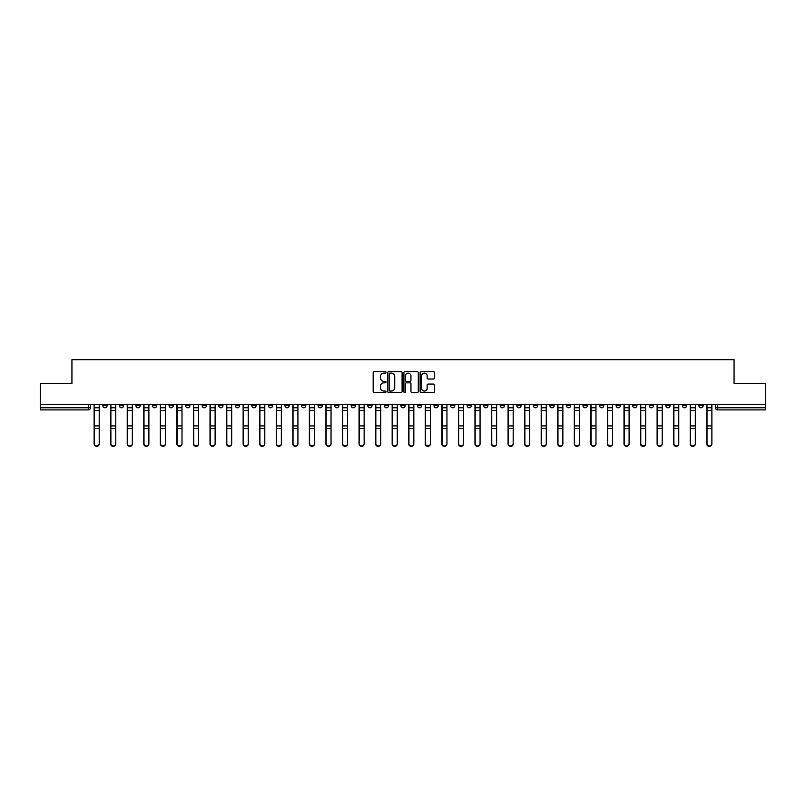 <?xml version="1.0" encoding="UTF-8"?>
<svg xmlns="http://www.w3.org/2000/svg" width="806" height="806" viewBox="0 0 806 806"><rect width="100%" height="100%" fill="white"/><g stroke="black" fill="none" stroke-linecap="round" stroke-linejoin="round"><path stroke-width="1.21" d="M386.014 372.402A0.725 0.725 0 0 0 385.288 371.667L374.216 371.667A1.038 1.038 0 0 0 373.178 372.715L373.178 391.464A1.038 1.038 0 0 0 374.216 392.512L385.288 392.512A0.725 0.725 0 0 0 386.014 391.776A0.725 0.725 0 0 0 385.288 391.051L383.858 391.051A3.335 3.335 0 0 1 380.523 387.716L380.523 386.155A3.335 3.335 0 0 1 383.858 382.82L385.288 382.82A0.725 0.725 0 0 0 386.014 382.094A0.725 0.725 0 0 0 385.288 381.359L383.858 381.359A3.335 3.335 0 0 1 380.523 378.024L380.523 376.462A3.335 3.335 0 0 1 383.858 373.128L385.288 373.128A0.725 0.725 0 0 0 386.014 372.402M649.253 404.491L649.253 405.65L653.505 405.65A2.126 2.126 0 0 1 651.379 407.776A2.126 2.126 0 0 1 649.253 405.65L649.253 404.491M549.904 404.491L549.904 405.65L554.155 405.65A2.126 2.126 0 0 1 552.029 407.776A2.126 2.126 0 0 1 549.904 405.65L549.904 404.491M533.35 404.491L533.35 405.65L537.592 405.65A2.126 2.126 0 0 1 535.466 407.776A2.126 2.126 0 0 1 533.35 405.65L533.35 404.491M433.991 404.491L433.991 405.65L438.242 405.65A2.126 2.126 0 0 1 436.117 407.776A2.126 2.126 0 0 1 433.991 405.65L433.991 404.491M417.437 404.491L417.437 405.65L421.679 405.65A2.126 2.126 0 0 1 419.563 407.776A2.126 2.126 0 0 1 417.437 405.65L417.437 404.491M400.874 404.491L400.874 405.65L405.126 405.65A2.126 2.126 0 0 1 403 407.776A2.126 2.126 0 0 1 400.874 405.65L400.874 404.491M367.758 404.491L367.758 405.65L372.009 405.65A2.126 2.126 0 0 1 369.883 407.776A2.126 2.126 0 0 1 367.758 405.65L367.758 404.491M334.641 405.65L334.641 404.491L334.641 405.65A2.126 2.126 0 0 0 336.767 407.776A2.126 2.126 0 0 1 334.641 405.65L338.893 405.65A2.126 2.126 0 0 1 336.767 407.776A2.126 2.126 0 0 0 338.893 405.65L338.893 404.491L338.893 405.65M318.088 405.65L318.088 404.491L318.088 405.65A2.126 2.126 0 0 0 320.204 407.776A2.126 2.126 0 0 1 318.088 405.65L322.329 405.65A2.126 2.126 0 0 1 320.204 407.776M301.525 405.65L301.525 404.491L301.525 405.65A2.126 2.126 0 0 0 303.65 407.776A2.126 2.126 0 0 1 301.525 405.65L305.766 405.65A2.126 2.126 0 0 1 303.65 407.776A2.126 2.126 0 0 0 305.766 405.65L305.766 404.491L305.766 405.65M284.961 404.491L284.961 405.65L289.213 405.65A2.126 2.126 0 0 1 287.087 407.776A2.126 2.126 0 0 1 284.961 405.65L284.961 404.491M268.408 404.491L268.408 405.65L272.65 405.65A2.126 2.126 0 0 1 270.534 407.776A2.126 2.126 0 0 1 268.408 405.65L268.408 404.491M251.845 404.491L251.845 405.65L256.096 405.65A2.126 2.126 0 0 1 253.971 407.776A2.126 2.126 0 0 1 251.845 405.65L251.845 404.491M235.292 405.65L235.292 404.491L235.292 405.65A2.126 2.126 0 0 0 237.417 407.776A2.126 2.126 0 0 1 235.292 405.65L239.533 405.65A2.126 2.126 0 0 1 237.417 407.776M202.175 405.65L202.175 404.491L202.175 405.65A2.126 2.126 0 0 0 204.291 407.776A2.126 2.126 0 0 1 202.175 405.65L206.417 405.65A2.126 2.126 0 0 1 204.291 407.776A2.126 2.126 0 0 0 206.417 405.65L206.417 404.491L206.417 405.65M185.612 405.65L185.612 404.491L185.612 405.65A2.126 2.126 0 0 0 187.738 407.776A2.126 2.126 0 0 1 185.612 405.65L189.863 405.65A2.126 2.126 0 0 1 187.738 407.776A2.126 2.126 0 0 0 189.863 405.65L189.863 404.491L189.863 405.65M169.059 405.65L169.059 404.491L169.059 405.65A2.126 2.126 0 0 0 171.174 407.776A2.126 2.126 0 0 1 169.059 405.65L173.3 405.65A2.126 2.126 0 0 1 171.174 407.776A2.126 2.126 0 0 0 173.3 405.65L173.3 404.491L173.3 405.65M152.495 405.65L152.495 404.491L152.495 405.65A2.126 2.126 0 0 0 154.621 407.776A2.126 2.126 0 0 1 152.495 405.65L156.747 405.65A2.126 2.126 0 0 1 154.621 407.776M135.942 405.65L135.942 404.491L135.942 405.65A2.126 2.126 0 0 0 138.058 407.776A2.126 2.126 0 0 1 135.942 405.65L140.184 405.65A2.126 2.126 0 0 1 138.058 407.776A2.126 2.126 0 0 0 140.184 405.65L140.184 404.491L140.184 405.65M119.379 405.65L119.379 404.491L119.379 405.65A2.126 2.126 0 0 0 121.505 407.776A2.126 2.126 0 0 1 119.379 405.65L123.62 405.65A2.126 2.126 0 0 1 121.505 407.776A2.126 2.126 0 0 0 123.62 405.65L123.62 404.491L123.62 405.65M433.447 379.022A1.038 1.038 0 0 0 434.494 377.974L434.494 372.715A1.038 1.038 0 0 0 433.447 371.667L421.155 371.667A1.038 1.038 0 0 0 420.117 372.715L420.117 391.464A1.038 1.038 0 0 0 421.155 392.512L433.447 392.512A1.038 1.038 0 0 0 434.494 391.464L434.494 385.117A1.038 1.038 0 0 0 433.447 384.069L428.188 384.069A1.038 1.038 0 0 0 427.15 385.117L427.15 388.26A2.791 2.791 0 0 1 424.359 391.051A2.791 2.791 0 0 1 421.568 388.26L421.568 375.918A2.791 2.791 0 0 1 424.359 373.128A2.791 2.791 0 0 1 427.15 375.918L427.15 377.974A1.038 1.038 0 0 0 428.188 379.022L433.447 379.022M40.3 404.491L40.3 383.364L71.936 383.364L71.936 359.698L734.065 359.698L734.065 383.364L765.7 383.364L765.7 404.491L40.3 404.491L40.3 407.776L90.504 407.776L90.504 404.491M402.093 372.715A1.038 1.038 0 0 0 401.045 371.667L388.754 371.667A1.038 1.038 0 0 0 387.706 372.715L387.706 391.464A1.038 1.038 0 0 0 388.754 392.512L401.045 392.512A1.038 1.038 0 0 0 402.093 391.464L402.093 372.715M404.955 371.667L417.246 371.667A1.038 1.038 0 0 1 418.294 372.715L418.294 391.464A1.038 1.038 0 0 1 417.246 392.512L411.987 392.512A1.038 1.038 0 0 1 410.949 391.464L410.949 383.858A1.038 1.038 0 0 0 409.901 382.82L406.415 382.82A1.038 1.038 0 0 0 405.368 383.858L405.368 391.776A0.725 0.725 0 0 1 404.642 392.512A0.725 0.725 0 0 1 403.907 391.776L403.907 372.715A1.038 1.038 0 0 1 404.955 371.667M715.496 404.491L715.496 407.776L765.7 407.776L765.7 409.901L717.612 409.901A2.126 2.126 0 0 1 715.496 407.776M765.7 404.491L765.7 407.776M90.504 407.776A2.126 2.126 0 0 1 88.388 409.901L40.3 409.901L40.3 407.776M703.185 404.491L703.185 405.65A2.126 2.126 0 0 1 701.059 407.776A2.126 2.126 0 0 1 698.933 405.65L703.185 405.65A2.126 2.126 0 0 1 701.059 407.776M698.933 404.491L698.933 405.65M686.621 404.491L686.621 405.65A2.126 2.126 0 0 1 684.495 407.776A2.126 2.126 0 0 1 682.38 405.65A2.126 2.126 0 0 0 684.495 407.776M682.38 404.491L682.38 405.65L686.621 405.65M670.058 404.491L670.058 405.65A2.126 2.126 0 0 1 667.942 407.776A2.126 2.126 0 0 1 665.816 405.65L670.058 405.65M665.816 404.491L665.816 405.65M653.505 404.491L653.505 405.65A2.126 2.126 0 0 1 651.379 407.776M636.942 404.491L636.942 405.65A2.126 2.126 0 0 1 634.826 407.776A2.126 2.126 0 0 1 632.7 405.65L636.942 405.65M632.7 404.491L632.7 405.65M620.388 404.491L620.388 405.65A2.126 2.126 0 0 1 618.262 407.776A2.126 2.126 0 0 1 616.137 405.65L620.388 405.65M616.137 404.491L616.137 405.65M603.825 404.491L603.825 405.65A2.126 2.126 0 0 1 601.709 407.776A2.126 2.126 0 0 1 599.583 405.65A2.126 2.126 0 0 0 601.709 407.776M599.583 404.491L599.583 405.65L603.825 405.65M587.272 404.491L587.272 405.65A2.126 2.126 0 0 1 585.146 407.776A2.126 2.126 0 0 1 583.02 405.65L587.272 405.65M583.02 404.491L583.02 405.65M570.708 404.491L570.708 405.65A2.126 2.126 0 0 1 568.583 407.776A2.126 2.126 0 0 1 566.467 405.65L570.708 405.65M566.467 404.491L566.467 405.65M554.155 404.491L554.155 405.65M537.592 404.491L537.592 405.65L537.592 404.491M521.039 404.491L521.039 405.65A2.126 2.126 0 0 1 518.913 407.776A2.126 2.126 0 0 1 516.787 405.65L521.039 405.65M516.787 404.491L516.787 405.65M504.475 404.491L504.475 405.65A2.126 2.126 0 0 1 502.35 407.776A2.126 2.126 0 0 1 500.234 405.65L504.475 405.65M500.234 404.491L500.234 405.65M487.912 404.491L487.912 405.65A2.126 2.126 0 0 1 485.796 407.776A2.126 2.126 0 0 1 483.671 405.65L487.912 405.65M483.671 404.491L483.671 405.65M471.359 404.491L471.359 405.65A2.126 2.126 0 0 1 469.233 407.776A2.126 2.126 0 0 1 467.107 405.65L471.359 405.65M467.107 404.491L467.107 405.65M454.796 404.491L454.796 405.65A2.126 2.126 0 0 1 452.68 407.776A2.126 2.126 0 0 1 450.554 405.65L454.796 405.65M450.554 404.491L450.554 405.65M438.242 404.491L438.242 405.65A2.126 2.126 0 0 1 436.117 407.776M421.679 404.491L421.679 405.65M405.126 405.65L405.126 404.491L405.126 405.65A2.126 2.126 0 0 1 403 407.776M388.563 404.491L388.563 405.65A2.126 2.126 0 0 1 386.437 407.776A2.126 2.126 0 0 1 384.321 405.65A2.126 2.126 0 0 0 386.437 407.776A2.126 2.126 0 0 0 388.563 405.65L384.321 405.65L384.321 404.491M372.009 405.65L372.009 404.491L372.009 405.65A2.126 2.126 0 0 1 369.883 407.776M355.446 404.491L355.446 405.65A2.126 2.126 0 0 1 353.32 407.776A2.126 2.126 0 0 1 351.204 405.65A2.126 2.126 0 0 0 353.32 407.776M351.204 404.491L351.204 405.65L355.446 405.65M322.329 404.491L322.329 405.65L322.329 404.491M289.213 405.65L289.213 404.491L289.213 405.65A2.126 2.126 0 0 1 287.087 407.776M272.65 405.65L272.65 404.491L272.65 405.65A2.126 2.126 0 0 1 270.534 407.776M256.096 405.65L256.096 404.491L256.096 405.65A2.126 2.126 0 0 1 253.971 407.776M239.533 404.491L239.533 405.65L239.533 404.491M222.98 405.65L222.98 404.491L222.98 405.65A2.126 2.126 0 0 1 220.854 407.776A2.126 2.126 0 0 1 218.728 405.65L222.98 405.65A2.126 2.126 0 0 1 220.854 407.776M218.728 404.491L218.728 405.65M156.747 404.491L156.747 405.65L156.747 404.491M107.067 404.491L107.067 405.65A2.126 2.126 0 0 1 104.941 407.776A2.126 2.126 0 0 1 102.815 405.65A2.126 2.126 0 0 0 104.941 407.776A2.126 2.126 0 0 0 107.067 405.65L107.067 404.491M102.815 404.491L102.815 405.65L107.067 405.65M389.903 373.128A0.725 0.725 0 0 0 389.167 373.863L389.167 390.326A0.725 0.725 0 0 0 389.903 391.051L391.414 391.051A3.335 3.335 0 0 0 394.739 387.716L394.739 376.462A3.335 3.335 0 0 0 391.414 373.128L389.903 373.128M410.949 375.969A2.791 2.791 0 0 0 408.158 373.178A2.791 2.791 0 0 0 405.368 375.969L405.368 380.321A1.038 1.038 0 0 0 406.415 381.359L409.901 381.359A1.038 1.038 0 0 0 410.949 380.321L410.949 375.969M94.121 404.491L94.121 443.955A2.438 2.358 180 0 0 96.66 446.302M99.209 443.592L99.209 443.955A2.438 2.358 180 0 1 96.77 446.312A2.438 2.358 180 0 1 94.332 443.955L94.332 443.592A2.438 2.358 0 0 0 96.77 445.94A2.438 2.358 0 0 0 99.209 443.592L99.209 428.46L94.332 428.46L94.332 443.592M94.332 404.491L94.332 428.46M99.209 404.491L99.209 428.46M110.674 404.491L110.674 443.955A2.438 2.358 180 0 0 113.223 446.302M127.237 404.491L127.237 443.955A2.438 2.358 180 0 0 129.776 446.302M115.772 443.592L115.772 443.955A2.438 2.358 180 0 1 113.324 446.312A2.438 2.358 180 0 1 110.885 443.955L110.885 443.592A2.438 2.358 0 0 0 113.324 445.94A2.438 2.358 0 0 0 115.772 443.592L115.772 428.46L110.885 428.46L110.885 443.592M110.885 404.491L110.885 428.46M115.772 404.491L115.772 428.46M132.325 443.592L132.325 443.955A2.438 2.358 180 0 1 129.887 446.312A2.438 2.358 180 0 1 127.449 443.955L127.449 443.592A2.438 2.358 0 0 0 129.887 445.94A2.438 2.358 0 0 0 132.325 443.592L132.325 428.46L127.449 428.46L127.449 443.592M127.449 404.491L127.449 428.46M132.325 404.491L132.325 428.46M143.79 404.491L143.79 443.955A2.438 2.358 180 0 0 146.339 446.302M160.354 404.491L160.354 443.955A2.438 2.358 180 0 0 162.903 446.302M176.907 404.491L176.907 443.955A2.438 2.358 180 0 0 179.456 446.302M148.888 443.592L148.888 443.955A2.438 2.358 180 0 1 146.45 446.312A2.438 2.358 180 0 1 144.002 443.955L144.002 443.592A2.438 2.358 0 0 0 146.45 445.94A2.438 2.358 0 0 0 148.888 443.592L148.888 428.46L144.002 428.46L144.002 443.592M144.002 404.491L144.002 428.46M148.888 404.491L148.888 428.46M165.442 443.592L165.442 443.955A2.438 2.358 180 0 1 163.003 446.312A2.438 2.358 180 0 1 160.565 443.955L160.565 443.592A2.438 2.358 0 0 0 163.003 445.94A2.438 2.358 0 0 0 165.442 443.592L165.442 428.46L160.565 428.46L160.565 443.592M160.565 404.491L160.565 428.46M165.442 404.491L165.442 428.46M182.005 443.592L182.005 443.955A2.438 2.358 180 0 1 179.567 446.312A2.438 2.358 180 0 1 177.119 443.955L177.119 443.592A2.438 2.358 0 0 0 179.567 445.94A2.438 2.358 0 0 0 182.005 443.592L182.005 428.46L177.119 428.46L177.119 443.592M177.119 404.491L177.119 428.46M182.005 404.491L182.005 428.46M193.47 404.491L193.47 443.955A2.438 2.358 180 0 0 196.019 446.302M198.568 443.592L198.568 443.955A2.438 2.358 180 0 1 196.12 446.312A2.438 2.358 180 0 1 193.682 443.955L193.682 443.592A2.438 2.358 0 0 0 196.12 445.94A2.438 2.358 0 0 0 198.568 443.592L198.568 428.46L193.682 428.46L193.682 443.592M193.682 404.491L193.682 428.46M198.568 404.491L198.568 428.46M210.023 404.491L210.023 443.955A2.438 2.358 180 0 0 212.572 446.302M215.121 443.592L215.121 443.955A2.438 2.358 180 0 1 212.683 446.312A2.438 2.358 180 0 1 210.235 443.955L210.235 443.592A2.438 2.358 0 0 0 212.683 445.94A2.438 2.358 0 0 0 215.121 443.592L215.121 428.46L210.235 428.46L210.235 443.592M210.235 404.491L210.235 428.46M215.121 404.491L215.121 428.46M226.587 404.491L226.587 443.955A2.438 2.358 180 0 0 229.136 446.302M231.685 443.592L231.685 443.955A2.438 2.358 180 0 1 229.236 446.312A2.438 2.358 180 0 1 226.798 443.955L226.798 443.592A2.438 2.358 0 0 0 229.236 445.94A2.438 2.358 0 0 0 231.685 443.592L231.685 428.46L226.798 428.46L226.798 443.592M226.798 404.491L226.798 428.46M231.685 404.491L231.685 428.46M243.14 404.491L243.14 443.955A2.438 2.358 180 0 0 245.689 446.302M248.238 443.592L248.238 443.955A2.438 2.358 180 0 1 245.8 446.312A2.438 2.358 180 0 1 243.362 443.955L243.362 443.592A2.438 2.358 0 0 0 245.8 445.94A2.438 2.358 0 0 0 248.238 443.592L248.238 428.46L243.362 428.46L243.362 443.592M243.362 404.491L243.362 428.46M248.238 404.491L248.238 428.46M259.703 404.491L259.703 443.955A2.438 2.358 180 0 0 262.252 446.302M276.267 404.491L276.267 443.955A2.438 2.358 180 0 0 278.805 446.302M292.82 404.491L292.82 443.955A2.438 2.358 180 0 0 295.369 446.302M309.383 404.491L309.383 443.955A2.438 2.358 180 0 0 311.922 446.302M325.936 404.491L325.936 443.955A2.438 2.358 180 0 0 328.485 446.302M342.5 404.491L342.5 443.955A2.438 2.358 180 0 0 345.049 446.302M264.801 443.592L264.801 443.955A2.438 2.358 180 0 1 262.353 446.312A2.438 2.358 180 0 1 259.915 443.955L259.915 443.592A2.438 2.358 0 0 0 262.353 445.94A2.438 2.358 0 0 0 264.801 443.592L264.801 428.46L259.915 428.46L259.915 443.592M259.915 404.491L259.915 428.46M264.801 404.491L264.801 428.46M281.354 443.592L281.354 443.955A2.438 2.358 180 0 1 278.916 446.312A2.438 2.358 180 0 1 276.478 443.955L276.478 443.592A2.438 2.358 0 0 0 278.916 445.94A2.438 2.358 0 0 0 281.354 443.592L281.354 428.46L276.478 428.46L276.478 443.592M276.478 404.491L276.478 428.46M281.354 404.491L281.354 428.46M297.918 443.592L297.918 443.955A2.438 2.358 180 0 1 295.47 446.312A2.438 2.358 180 0 1 293.031 443.955L293.031 443.592A2.438 2.358 0 0 0 295.47 445.94A2.438 2.358 0 0 0 297.918 443.592L297.918 428.46L293.031 428.46L293.031 443.592M293.031 404.491L293.031 428.46M297.918 404.491L297.918 428.46M314.471 443.592L314.471 443.955A2.438 2.358 180 0 1 312.033 446.312A2.438 2.358 180 0 1 309.595 443.955L309.595 443.592A2.438 2.358 0 0 0 312.033 445.94A2.438 2.358 0 0 0 314.471 443.592L314.471 428.46L309.595 428.46L309.595 443.592M309.595 404.491L309.595 428.46M314.471 404.491L314.471 428.46M331.034 443.592L331.034 443.955A2.438 2.358 180 0 1 328.596 446.312A2.438 2.358 180 0 1 326.148 443.955L326.148 443.592A2.438 2.358 0 0 0 328.596 445.94A2.438 2.358 0 0 0 331.034 443.592L331.034 428.46L326.148 428.46L326.148 443.592M326.148 404.491L326.148 428.46M331.034 404.491L331.034 428.46M347.588 443.592L347.588 443.955A2.438 2.358 180 0 1 345.149 446.312A2.438 2.358 180 0 1 342.711 443.955L342.711 443.592A2.438 2.358 0 0 0 345.149 445.94A2.438 2.358 0 0 0 347.588 443.592L347.588 428.46L342.711 428.46L342.711 443.592M342.711 404.491L342.711 428.46M347.588 404.491L347.588 428.46M359.053 404.491L359.053 443.955A2.438 2.358 180 0 0 361.602 446.302M364.151 443.592L364.151 443.955A2.438 2.358 180 0 1 361.713 446.312A2.438 2.358 180 0 1 359.264 443.955L359.264 443.592A2.438 2.358 0 0 0 361.713 445.94A2.438 2.358 0 0 0 364.151 443.592L364.151 428.46L359.264 428.46L359.264 443.592M359.264 404.491L359.264 428.46M364.151 404.491L364.151 428.46M375.616 404.491L375.616 443.955A2.438 2.358 180 0 0 378.165 446.302M380.714 443.592L380.714 443.955A2.438 2.358 180 0 1 378.266 446.312A2.438 2.358 180 0 1 375.828 443.955L375.828 443.592A2.438 2.358 0 0 0 378.266 445.94A2.438 2.358 0 0 0 380.714 443.592L380.714 428.46L375.828 428.46L375.828 443.592M375.828 404.491L375.828 428.46M380.714 404.491L380.714 428.46M392.169 404.491L392.169 443.955A2.438 2.358 180 0 0 394.718 446.302M397.267 443.592L397.267 443.955A2.438 2.358 180 0 1 394.829 446.312A2.438 2.358 180 0 1 392.381 443.955L392.381 443.592A2.438 2.358 0 0 0 394.829 445.94A2.438 2.358 0 0 0 397.267 443.592L397.267 428.46L392.381 428.46L392.381 443.592M392.381 404.491L392.381 428.46M397.267 404.491L397.267 428.46M408.733 404.491L408.733 443.955A2.438 2.358 180 0 0 411.282 446.302M413.831 443.592L413.831 443.955A2.438 2.358 180 0 1 411.382 446.312A2.438 2.358 180 0 1 408.944 443.955L408.944 443.592A2.438 2.358 0 0 0 411.382 445.94A2.438 2.358 0 0 0 413.831 443.592L413.831 428.46L408.944 428.46L408.944 443.592M408.944 404.491L408.944 428.46M413.831 404.491L413.831 428.46M425.286 404.491L425.286 443.955A2.438 2.358 180 0 0 427.835 446.302M430.384 443.592L430.384 443.955A2.438 2.358 180 0 1 427.946 446.312A2.438 2.358 180 0 1 425.508 443.955L425.508 443.592A2.438 2.358 0 0 0 427.946 445.94A2.438 2.358 0 0 0 430.384 443.592L430.384 428.46L425.508 428.46L425.508 443.592M425.508 404.491L425.508 428.46M430.384 404.491L430.384 428.46M441.849 404.491L441.849 443.955A2.438 2.358 180 0 0 444.398 446.302M446.947 443.592L446.947 443.955A2.438 2.358 180 0 1 444.499 446.312A2.438 2.358 180 0 1 442.061 443.955L442.061 443.592A2.438 2.358 0 0 0 444.499 445.94A2.438 2.358 0 0 0 446.947 443.592L446.947 428.46L442.061 428.46L442.061 443.592M442.061 404.491L442.061 428.46M446.947 404.491L446.947 428.46M458.413 404.491L458.413 443.955A2.438 2.358 180 0 0 460.951 446.302M463.5 443.592L463.5 443.955A2.438 2.358 180 0 1 461.062 446.312A2.438 2.358 180 0 1 458.624 443.955L458.624 443.592A2.438 2.358 0 0 0 461.062 445.94A2.438 2.358 0 0 0 463.5 443.592L463.5 428.46L458.624 428.46L458.624 443.592M458.624 404.491L458.624 428.46M463.5 404.491L463.5 428.46M474.966 404.491L474.966 443.955A2.438 2.358 180 0 0 477.515 446.302M480.064 443.592L480.064 443.955A2.438 2.358 180 0 1 477.615 446.312A2.438 2.358 180 0 1 475.177 443.955L475.177 443.592A2.438 2.358 0 0 0 477.615 445.94A2.438 2.358 0 0 0 480.064 443.592L480.064 428.46L475.177 428.46L475.177 443.592M475.177 404.491L475.177 428.46M480.064 404.491L480.064 428.46M491.529 404.491L491.529 443.955A2.438 2.358 180 0 0 494.078 446.302M496.617 443.592L496.617 443.955A2.438 2.358 180 0 1 494.179 446.312A2.438 2.358 180 0 1 491.741 443.955L491.741 443.592A2.438 2.358 0 0 0 494.179 445.94A2.438 2.358 0 0 0 496.617 443.592L496.617 428.46L491.741 428.46L491.741 443.592M491.741 404.491L491.741 428.46M496.617 404.491L496.617 428.46M508.082 404.491L508.082 443.955A2.438 2.358 180 0 0 510.631 446.302M513.18 443.592L513.18 443.955A2.438 2.358 180 0 1 510.742 446.312A2.438 2.358 180 0 1 508.294 443.955L508.294 443.592A2.438 2.358 0 0 0 510.742 445.94A2.438 2.358 0 0 0 513.18 443.592L513.18 428.46L508.294 428.46L508.294 443.592M508.294 404.491L508.294 428.46M513.18 404.491L513.18 428.46M524.646 404.491L524.646 443.955A2.438 2.358 180 0 0 527.195 446.302M529.733 443.592L529.733 443.955A2.438 2.358 180 0 1 527.295 446.312A2.438 2.358 180 0 1 524.857 443.955L524.857 443.592A2.438 2.358 0 0 0 527.295 445.94A2.438 2.358 0 0 0 529.733 443.592L529.733 428.46L524.857 428.46L524.857 443.592M524.857 404.491L524.857 428.46M529.733 404.491L529.733 428.46M541.199 404.491L541.199 443.955A2.438 2.358 180 0 0 543.748 446.302M546.297 443.592L546.297 443.955A2.438 2.358 180 0 1 543.859 446.312A2.438 2.358 180 0 1 541.41 443.955L541.41 443.592A2.438 2.358 0 0 0 543.859 445.94A2.438 2.358 0 0 0 546.297 443.592L546.297 428.46L541.41 428.46L541.41 443.592M541.41 404.491L541.41 428.46M546.297 404.491L546.297 428.46M557.762 404.491L557.762 443.955A2.438 2.358 180 0 0 560.311 446.302M562.86 443.592L562.86 443.955A2.438 2.358 180 0 1 560.412 446.312A2.438 2.358 180 0 1 557.974 443.955L557.974 443.592A2.438 2.358 0 0 0 560.412 445.94A2.438 2.358 0 0 0 562.86 443.592L562.86 428.46L557.974 428.46L557.974 443.592M557.974 404.491L557.974 428.46M562.86 404.491L562.86 428.46M574.315 404.491L574.315 443.955A2.438 2.358 180 0 0 576.864 446.302M579.413 443.592L579.413 443.955A2.438 2.358 180 0 1 576.975 446.312A2.438 2.358 180 0 1 574.527 443.955L574.527 443.592A2.438 2.358 0 0 0 576.975 445.94A2.438 2.358 0 0 0 579.413 443.592L579.413 428.46L574.527 428.46L574.527 443.592M574.527 404.491L574.527 428.46M579.413 404.491L579.413 428.46M590.879 404.491L590.879 443.955A2.438 2.358 180 0 0 593.428 446.302M595.977 443.592L595.977 443.955A2.438 2.358 180 0 1 593.528 446.312A2.438 2.358 180 0 1 591.09 443.955L591.09 443.592A2.438 2.358 0 0 0 593.528 445.94A2.438 2.358 0 0 0 595.977 443.592L595.977 428.46L591.09 428.46L591.09 443.592M591.09 404.491L591.09 428.46M595.977 404.491L595.977 428.46M607.432 404.491L607.432 443.955A2.438 2.358 180 0 0 609.981 446.302M612.53 443.592L612.53 443.955A2.438 2.358 180 0 1 610.092 446.312A2.438 2.358 180 0 1 607.653 443.955L607.653 443.592A2.438 2.358 0 0 0 610.092 445.94A2.438 2.358 0 0 0 612.53 443.592L612.53 428.46L607.653 428.46L607.653 443.592M607.653 404.491L607.653 428.46M612.53 404.491L612.53 428.46M623.995 404.491L623.995 443.955A2.438 2.358 180 0 0 626.544 446.302M629.093 443.592L629.093 443.955A2.438 2.358 180 0 1 626.645 446.312A2.438 2.358 180 0 1 624.207 443.955L624.207 443.592A2.438 2.358 0 0 0 626.645 445.94A2.438 2.358 0 0 0 629.093 443.592L629.093 428.46L624.207 428.46L624.207 443.592M624.207 404.491L624.207 428.46M629.093 404.491L629.093 428.46M640.558 404.491L640.558 443.955A2.438 2.358 180 0 0 643.097 446.302M645.646 443.592L645.646 443.955A2.438 2.358 180 0 1 643.208 446.312A2.438 2.358 180 0 1 640.77 443.955L640.77 443.592A2.438 2.358 0 0 0 643.208 445.94A2.438 2.358 0 0 0 645.646 443.592L645.646 428.46L640.77 428.46L640.77 443.592M640.77 404.491L640.77 428.46M645.646 404.491L645.646 428.46M657.112 404.491L657.112 443.955A2.438 2.358 180 0 0 659.661 446.302M662.21 443.592L662.21 443.955A2.438 2.358 180 0 1 659.771 446.312A2.438 2.358 180 0 1 657.323 443.955L657.323 443.592A2.438 2.358 0 0 0 659.771 445.94A2.438 2.358 0 0 0 662.21 443.592L662.21 428.46L657.323 428.46L657.323 443.592M657.323 404.491L657.323 428.46M662.21 404.491L662.21 428.46M673.675 404.491L673.675 443.955A2.438 2.358 180 0 0 676.224 446.302M678.763 443.592L678.763 443.955A2.438 2.358 180 0 1 676.325 446.312A2.438 2.358 180 0 1 673.887 443.955L673.887 443.592A2.438 2.358 0 0 0 676.325 445.94A2.438 2.358 0 0 0 678.763 443.592L678.763 428.46L673.887 428.46L673.887 443.592M673.887 404.491L673.887 428.46M678.763 404.491L678.763 428.46M690.228 404.491L690.228 443.955A2.438 2.358 180 0 0 692.777 446.302M695.326 443.592L695.326 443.955A2.438 2.358 180 0 1 692.888 446.312A2.438 2.358 180 0 1 690.44 443.955L690.44 443.592A2.438 2.358 0 0 0 692.888 445.94A2.438 2.358 0 0 0 695.326 443.592L695.326 428.46L690.44 428.46L690.44 443.592M690.44 404.491L690.44 428.46M695.326 404.491L695.326 428.46M706.791 404.491L706.791 443.955A2.438 2.358 180 0 0 709.34 446.302M711.879 443.592L711.879 443.955A2.438 2.358 180 0 1 709.441 446.312A2.438 2.358 180 0 1 707.003 443.955L707.003 443.592A2.438 2.358 0 0 0 709.441 445.94A2.438 2.358 0 0 0 711.879 443.592L711.879 428.46L707.003 428.46L707.003 443.592M707.003 404.491L707.003 428.46M711.879 404.491L711.879 428.46M88.388 404.491L88.388 409.901M717.612 404.491L717.612 409.901M94.121 407.776L99.209 407.776M99.209 425.911L94.332 425.911M99.209 410.345L94.332 410.345M110.674 407.776L115.772 407.776M127.237 407.776L132.325 407.776M115.772 425.911L110.885 425.911M115.772 410.345L110.885 410.345M132.325 425.911L127.449 425.911M132.325 410.345L127.449 410.345M143.79 407.776L148.888 407.776M160.354 407.776L165.442 407.776M176.907 407.776L182.005 407.776M148.888 425.911L144.002 425.911M148.888 410.345L144.002 410.345M165.442 425.911L160.565 425.911M165.442 410.345L160.565 410.345M182.005 425.911L177.119 425.911M182.005 410.345L177.119 410.345M193.47 407.776L198.568 407.776M198.568 425.911L193.682 425.911M198.568 410.345L193.682 410.345M210.023 407.776L215.121 407.776M215.121 425.911L210.235 425.911M215.121 410.345L210.235 410.345M226.587 407.776L231.685 407.776M231.685 425.911L226.798 425.911M231.685 410.345L226.798 410.345M243.14 407.776L248.238 407.776M248.238 425.911L243.362 425.911M248.238 410.345L243.362 410.345M259.703 407.776L264.801 407.776M276.267 407.776L281.354 407.776M292.82 407.776L297.918 407.776M309.383 407.776L314.471 407.776M325.936 407.776L331.034 407.776M342.5 407.776L347.588 407.776M264.801 425.911L259.915 425.911M264.801 410.345L259.915 410.345M281.354 425.911L276.478 425.911M281.354 410.345L276.478 410.345M297.918 425.911L293.031 425.911M297.918 410.345L293.031 410.345M314.471 425.911L309.595 425.911M314.471 410.345L309.595 410.345M331.034 425.911L326.148 425.911M331.034 410.345L326.148 410.345M347.588 425.911L342.711 425.911M347.588 410.345L342.711 410.345M359.053 407.776L364.151 407.776M364.151 425.911L359.264 425.911M364.151 410.345L359.264 410.345M375.616 407.776L380.714 407.776M380.714 425.911L375.828 425.911M380.714 410.345L375.828 410.345M392.169 407.776L397.267 407.776M397.267 425.911L392.381 425.911M397.267 410.345L392.381 410.345M408.733 407.776L413.831 407.776M413.831 425.911L408.944 425.911M413.831 410.345L408.944 410.345M425.286 407.776L430.384 407.776M430.384 425.911L425.508 425.911M430.384 410.345L425.508 410.345M441.849 407.776L446.947 407.776M446.947 425.911L442.061 425.911M446.947 410.345L442.061 410.345M458.413 407.776L463.5 407.776M463.5 425.911L458.624 425.911M463.5 410.345L458.624 410.345M474.966 407.776L480.064 407.776M480.064 425.911L475.177 425.911M480.064 410.345L475.177 410.345M491.529 407.776L496.617 407.776M496.617 425.911L491.741 425.911M496.617 410.345L491.741 410.345M508.082 407.776L513.18 407.776M513.18 425.911L508.294 425.911M513.18 410.345L508.294 410.345M524.646 407.776L529.733 407.776M529.733 425.911L524.857 425.911M529.733 410.345L524.857 410.345M541.199 407.776L546.297 407.776M546.297 425.911L541.41 425.911M546.297 410.345L541.41 410.345M557.762 407.776L562.86 407.776M562.86 425.911L557.974 425.911M562.86 410.345L557.974 410.345M574.315 407.776L579.413 407.776M579.413 425.911L574.527 425.911M579.413 410.345L574.527 410.345M590.879 407.776L595.977 407.776M595.977 425.911L591.09 425.911M595.977 410.345L591.09 410.345M607.432 407.776L612.53 407.776M612.53 425.911L607.653 425.911M612.53 410.345L607.653 410.345M623.995 407.776L629.093 407.776M629.093 425.911L624.207 425.911M629.093 410.345L624.207 410.345M640.558 407.776L645.646 407.776M645.646 425.911L640.77 425.911M645.646 410.345L640.77 410.345M657.112 407.776L662.21 407.776M662.21 425.911L657.323 425.911M662.21 410.345L657.323 410.345M673.675 407.776L678.763 407.776M678.763 425.911L673.887 425.911M678.763 410.345L673.887 410.345M690.228 407.776L695.326 407.776M695.326 425.911L690.44 425.911M695.326 410.345L690.44 410.345M706.791 407.776L711.879 407.776M711.879 425.911L707.003 425.911M711.879 410.345L707.003 410.345"/></g></svg>
